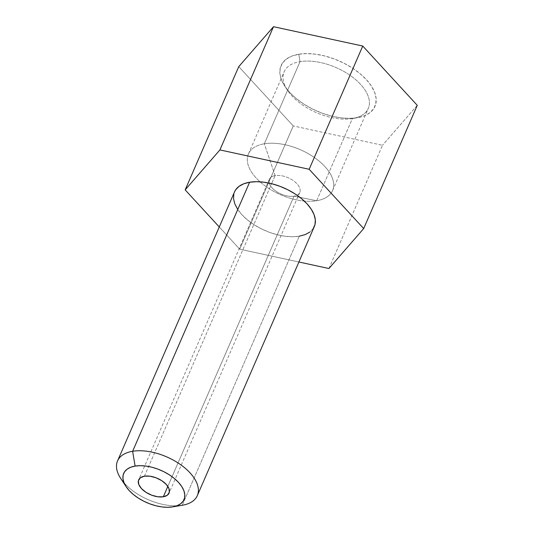 <?xml version="1.0" encoding="UTF-8"?>
<svg xmlns="http://www.w3.org/2000/svg" width="534" height="534" viewBox="0 0 534 534"><rect width="100%" height="100%" fill="white"/><g stroke="black" fill="none" stroke-linecap="round" stroke-linejoin="round"><path stroke-width="0.4" stroke-dasharray="2.67 2" d="M275.11 175.599A16.581 8.884 -156.5 0 0 269.363 179.277A16.581 8.884 -156.5 0 0 276.085 191.312A16.581 8.884 -156.5 0 0 294.027 196.172L167.836 486.387L294.027 196.172A16.581 8.884 23.5 0 1 269.229 183.142A16.581 8.884 23.5 0 1 275.11 175.599L264.323 143.78L300.041 61.63L298.8 54.228A51.191 27.428 -156.5 0 0 284.782 86.181A51.191 27.428 -156.5 0 0 357.206 117.754L352.393 118.568A45.891 24.591 23.5 0 1 287.472 90.266A45.891 24.591 23.5 0 1 300.041 61.63A45.891 24.591 -156.5 0 0 284.135 71.803A45.891 24.591 -156.5 0 0 302.738 105.118A45.891 24.591 -156.5 0 0 352.393 118.568L316.675 200.724A45.891 24.591 23.5 0 1 304.28 201.051A45.891 24.591 23.5 0 1 260.031 181.814A45.891 24.591 23.5 0 1 248.417 153.952A45.891 24.591 23.5 0 1 264.323 143.78A45.891 24.591 -156.5 0 0 260.031 181.814A45.891 24.591 -156.5 0 0 304.28 201.051A45.891 24.591 -156.5 0 0 316.675 200.724L294.027 196.172L316.675 200.724A45.891 24.591 -156.5 0 0 324.879 166.541A45.891 24.591 -156.5 0 0 264.323 143.78L275.11 175.599A16.581 8.884 23.5 0 1 295.576 182.434A16.581 8.884 23.5 0 1 297.037 195.23A16.581 8.884 23.5 0 1 294.027 196.172A16.581 8.884 -156.5 0 0 299.768 192.5A16.581 8.884 -156.5 0 0 293.053 180.465A16.581 8.884 -156.5 0 0 275.11 175.599L271.592 183.696L275.11 175.599M144.407 476.201L271.592 183.696L144.407 476.201M120.711 478.431A43.501 23.309 -156.5 0 0 182.248 505.264L299.234 236.208A43.501 23.309 -156.5 0 0 314.312 226.57M328.931 268.515L382.511 145.281L293.259 125.937L239.679 249.164L298.906 262.007L239.679 249.164L293.259 125.937L238.751 66.643L293.259 125.937L382.511 145.281L328.931 268.515M417.261 105.338L382.511 145.281L417.261 105.338M219.274 226.97L239.679 249.164L219.274 226.97M298.8 54.228L306.843 53.594L315.701 54.208L325.032 56.043L334.478 59.027L343.669 63.045L352.26 67.951L359.923 73.545L366.357 79.619L371.317 85.941L374.614 92.262L376.116 98.343L375.769 103.95L373.593 108.863L369.661 112.901L364.128 115.905L357.206 117.754L349.163 118.388L340.305 117.774L330.973 115.938L321.535 112.954L312.337 108.936L303.746 104.03L296.083 98.436L289.648 92.362L284.689 86.041L281.398 79.72L279.889 73.639L280.237 68.038L282.419 63.119L286.351 59.087L291.884 56.083L298.8 54.228L300.041 61.63L264.323 143.78A45.891 24.591 23.5 0 1 313.979 157.236A45.891 24.591 23.5 0 1 332.582 190.551A45.891 24.591 23.5 0 1 316.675 200.724L352.393 118.568A45.891 24.591 -156.5 0 0 368.3 108.395A45.891 24.591 -156.5 0 0 349.697 75.08A45.891 24.591 -156.5 0 0 300.041 61.63A45.891 24.591 23.5 0 1 360.55 84.339A45.891 24.591 23.5 0 1 352.52 118.548A45.891 24.591 23.5 0 1 352.393 118.568L357.206 117.754A51.191 27.428 -156.5 0 0 357.346 117.734A51.191 27.428 -156.5 0 0 366.304 79.566A51.191 27.428 -156.5 0 0 298.8 54.228M234.533 191.873A43.501 23.309 -156.5 0 0 252.161 223.459A43.501 23.309 -156.5 0 0 299.234 236.208L292.398 236.749L284.876 236.228L276.946 234.673L268.922 232.136L261.113 228.719L253.81 224.554L247.302 219.794L241.835 214.635L237.617 209.261M233.832 193.962L234.486 191.98M313.158 228.652L309.82 232.083M299.234 236.208L182.248 505.264L172.802 506.866M182.248 505.264A43.501 23.309 23.5 0 1 124.055 482.803M269.363 179.277L138.66 479.872M287.472 90.266L284.782 86.181M248.417 153.952L284.135 71.803M332.582 190.551L368.3 108.395M352.52 118.548L357.346 117.734M299.768 192.5L169.111 492.995"/><path stroke-width="0.8" d="M163.317 496.774A16.581 8.884 23.5 0 1 145.382 491.914A16.581 8.884 23.5 0 1 138.66 479.872A16.581 8.884 23.5 0 1 144.407 476.201L149.88 476.194L155.961 477.756L161.722 480.647L166.281 484.425L168.958 488.517L169.331 492.301L167.356 495.198L163.317 496.774L157.85 496.78L151.769 495.218L146.009 492.328L141.443 488.55L138.773 484.458L138.393 480.673L140.375 477.77L144.407 476.201A16.581 8.884 23.5 0 1 162.349 481.061A16.581 8.884 23.5 0 1 169.064 493.096A16.581 8.884 23.5 0 1 163.317 496.774L167.836 486.387L163.317 496.774M197.326 495.619L314.312 226.57A43.501 23.309 -156.5 0 0 296.684 194.983A43.501 23.309 -156.5 0 0 249.612 182.227L132.626 451.283A43.501 23.309 23.5 0 1 179.698 464.033A43.501 23.309 23.5 0 1 197.326 495.619A43.501 23.309 23.5 0 1 182.248 505.264A43.501 23.309 -156.5 0 0 182.368 505.244A43.501 23.309 -156.5 0 0 189.984 472.81A43.501 23.309 -156.5 0 0 132.626 451.283L135.102 466.082A32.888 17.622 23.5 0 1 178.469 482.356A32.888 17.622 23.5 0 1 172.716 506.879A32.888 17.622 23.5 0 1 172.629 506.893L182.248 505.264M298.906 262.007L328.931 268.515L363.681 228.565L417.261 105.338L363.681 228.565L309.166 169.278L362.753 46.044L417.261 105.338L362.753 46.044L309.166 169.278L219.915 149.927L273.495 26.7L362.753 46.044L273.495 26.7L219.915 149.927L185.164 189.877L238.751 66.643L273.495 26.7L238.751 66.643L185.164 189.877L219.274 226.97L185.164 189.877L219.915 149.927L309.166 169.278L363.681 228.565L328.931 268.515L298.906 262.007M237.617 209.261L234.82 203.895L233.538 198.728L233.832 193.962M234.486 191.98L235.688 189.784L239.025 186.359L243.731 183.803L249.612 182.227L256.447 181.694L263.97 182.214L271.899 183.769L279.923 186.306L287.733 189.724L295.035 193.889L301.543 198.648L307.01 203.808L311.229 209.174L314.025 214.548L315.307 219.714L315.013 224.48L313.158 228.652M309.82 232.083L305.114 234.64L299.234 236.208M135.102 466.082L130.656 467.27L127.099 469.199L124.576 471.789L123.174 474.953L122.953 478.551L123.921 482.456L126.037 486.521L129.221 490.579L133.36 494.484L138.279 498.075L143.8 501.226L149.707 503.809L155.774 505.731L161.769 506.906L167.456 507.3L172.629 506.893L177.074 505.705L180.626 503.776L183.155 501.179L184.557 498.022L184.777 494.417L183.809 490.512L181.694 486.454L178.503 482.396L174.371 478.491L169.452 474.893L163.931 471.742L158.024 469.159L151.956 467.243L145.962 466.069L140.268 465.675L135.102 466.082L132.626 451.283A43.501 23.309 -156.5 0 0 120.711 478.431L126.091 486.607A32.888 17.622 23.5 0 1 135.102 466.082M172.802 506.866L172.629 506.893A32.888 17.622 23.5 0 1 126.091 486.607M249.612 182.227A43.501 23.309 -156.5 0 0 234.533 191.873L117.547 460.922A43.501 23.309 23.5 0 1 132.626 451.283L249.612 182.227M124.055 482.803A43.501 23.309 23.5 0 1 117.547 460.922M182.368 505.244L172.716 506.879"/></g></svg>
